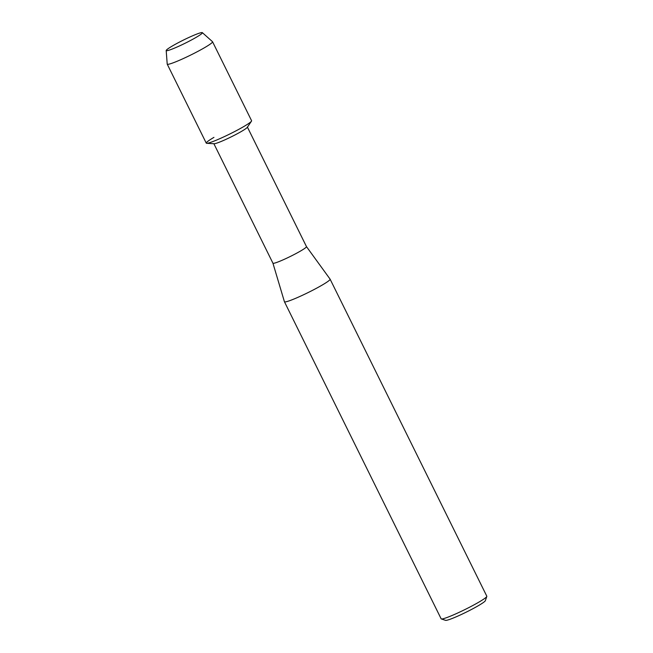 <?xml version="1.0" encoding="UTF-8"?>
<svg xmlns="http://www.w3.org/2000/svg" width="653" height="653" viewBox="0 0 653 653"><rect width="100%" height="100%" fill="white"/><g stroke="black" fill="none" stroke-linecap="round" stroke-linejoin="round"><path stroke-width="0.98" d="M172.441 45.939A20.178 1.796 -26.3 0 0 166.735 50.73A20.178 1.796 -26.3 0 0 196.161 37.352A20.178 1.796 -26.3 0 0 202.185 33.205A20.178 1.796 -26.3 0 0 193.1 35.589A20.178 1.796 -26.3 0 0 172.441 45.939A20.178 1.796 -26.3 0 0 166.189 50.526A20.178 1.796 -26.3 0 0 166.735 50.73A20.178 1.796 -26.3 0 0 196.161 37.352A20.178 1.796 -26.3 0 0 202.185 33.205A20.178 1.796 -26.3 0 0 202.357 32.65A20.178 1.796 -26.3 0 0 191.158 36.437A20.178 1.796 -26.3 0 0 172.441 45.939M213.939 137.375A25.279 2.245 -26.3 0 0 206.691 143.301L214.135 143.733A18.708 1.665 -26.3 0 0 241.594 131.335A18.708 1.665 -26.3 0 0 247.283 127.351L251.462 121.172A25.279 2.245 -26.3 0 1 243.781 126.551A25.279 2.245 -26.3 0 0 251.585 120.723L212.551 41.751A25.279 2.245 -26.3 0 0 212.494 41.686L202.357 32.65M206.691 143.301A25.279 2.245 -26.3 0 0 243.781 126.551A25.279 2.245 -26.3 0 1 219.955 138.616A25.279 2.245 -26.3 0 1 206.258 143.129L167.225 64.149A25.279 2.245 -26.3 0 0 180.922 59.635A25.279 2.245 -26.3 0 0 204.74 47.571A25.279 2.245 -26.3 0 0 212.551 41.751M272.921 263.175A18.708 1.665 -26.3 0 0 272.93 263.2A18.708 1.665 -26.3 0 0 283.067 259.861A18.708 1.665 -26.3 0 0 300.698 250.932A18.708 1.665 -26.3 0 0 306.477 246.622A18.708 1.665 -26.3 0 0 306.461 246.597M284.422 301.71A25.475 2.261 -26.3 0 0 284.43 301.743A25.475 2.261 -26.3 0 0 298.233 297.197A25.475 2.261 -26.3 0 0 322.247 285.034A25.475 2.261 -26.3 0 0 330.108 279.166A25.475 2.261 -26.3 0 0 330.091 279.141L486.812 596.222A25.475 2.261 -26.3 0 1 486.803 596.45A25.475 2.261 -26.3 0 1 478.943 602.09A25.475 2.261 -26.3 0 1 455.884 613.828A25.475 2.261 -26.3 0 1 441.314 618.938A25.475 2.261 -26.3 0 1 441.134 618.799L284.43 301.743L272.93 263.192L213.882 143.717M441.314 618.938L445.55 620.35A22.292 1.983 -26.3 0 0 458.3 615.885A22.292 1.983 -26.3 0 0 478.478 605.609A22.292 1.983 -26.3 0 0 485.359 600.678L486.803 596.45M166.189 50.526L167.209 64.067A25.279 2.245 -26.3 0 0 167.225 64.149M247.422 127.139L306.477 246.622L330.091 279.141"/></g></svg>
